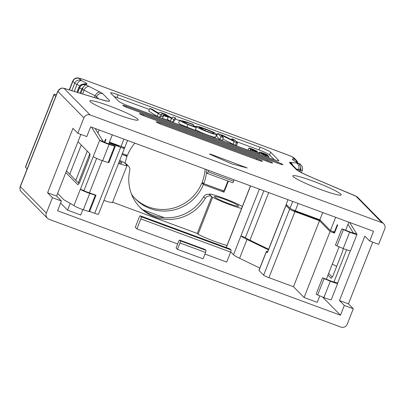 <?xml version="1.0" encoding="UTF-8"?>
<svg xmlns="http://www.w3.org/2000/svg" width="405" height="405" viewBox="0 0 405 405"><rect width="100%" height="100%" fill="white"/><g stroke="black" fill="none" stroke-linecap="round" stroke-linejoin="round"><path stroke-width="0.61" d="M123.454 147.197L124.391 148.149A4.901 0.481 21.5 0 1 124.462 148.286A4.901 0.481 21.5 0 1 120.71 147.314L109.087 143.021M89.621 211.451L94.704 213.329A4.901 0.481 21.5 0 0 98.455 214.301L124.462 148.286M102.171 160.577L89.465 192.831M82.868 209.582L80.722 215.025L67.564 210.165L70.217 203.431M104.374 142.19L105.543 139.214L105.994 139.381L104.809 142.388M108.768 143.831L112.312 134.83M91.545 127.165L99.681 140.236L103.275 141.563L97.954 133.017L99.154 129.975M89.809 153.703L78.307 182.898L78.96 183.561M56.573 196.081L47.593 192.765L72.971 128.339L77.816 133.27L86.797 136.586L90.639 126.831L373.537 231.285L369.694 241.041L364.844 236.115L339.466 300.54L344.316 305.471L340.473 315.227L57.576 210.767L61.418 201.012L56.573 196.081L80.868 134.394M119.197 145.714L119.161 145.805A4.901 0.481 -158.5 0 1 115.41 144.833L109.264 142.565M87.272 151.126L75.775 180.316L78.307 182.898M69.751 174.196L81.253 145.005M47.593 192.765L52.437 197.696L61.418 201.012M298.105 170.657L298.632 169.315A4.901 4.612 -84.4 0 0 296.166 162.937L290.172 162.344A11.269 1.104 21.5 0 0 289.626 162.769L296.055 169.305A24.502 2.4 21.5 0 0 311.926 177.501L356.025 196.268L382.047 222.735L90.168 114.964A4.901 4.764 135.5 0 0 83.891 117.84L77.816 133.27M372.747 242.17L348.447 303.856L353.297 308.787L347.217 324.213A4.901 4.764 135.5 0 1 340.939 327.093L49.066 219.318A4.901 4.764 -44.5 0 1 46.362 213.121L52.437 197.696M353.297 308.787L344.316 305.471M322.517 296.961L340.473 315.227M287.995 199.7L286.163 204.358L289.995 208.256A4.901 0.481 21.5 0 0 295.296 210.737L319.859 219.809L330.44 230.572L334.388 232.03L337.249 224.77L337.699 224.937L334.479 233.103L330.08 231.478L304.074 297.493L317.231 302.353L319.793 295.852M339.096 246.853L326.369 279.161M345.673 230.156L348.821 222.163M330.44 230.572L335.664 217.303M259.003 270.474L266.419 251.642A4.901 0.481 -158.5 0 1 266.353 251.505L258.937 270.332A4.901 0.481 21.5 0 0 259.003 270.474L263.635 275.182A4.901 0.481 21.5 0 0 268.93 277.663L293.493 286.73L304.074 297.493M266.353 251.505A4.901 0.481 -158.5 0 1 267.649 251.672M230.728 251.895L233.518 254.735A19.111 1.873 21.5 0 0 239.593 258.284L259.823 268.08M268.383 249.804L247.01 239.451A19.111 1.873 -158.5 0 1 240.934 235.902L233.518 254.735M382.047 222.735A4.901 4.764 -44.5 0 1 384.75 228.931L378.675 244.357L369.694 241.041M348.447 303.856L339.466 300.54M330.08 231.478L319.499 220.715L294.936 211.648A4.901 0.481 -158.5 0 1 289.641 209.167L285.981 205.446A4.901 0.481 -158.5 0 1 285.915 205.31A4.901 0.481 -158.5 0 1 286.608 205.325M285.915 205.31L267.325 252.497A4.901 0.481 21.5 0 0 267.396 252.634L285.981 205.446M266.419 251.642L267.396 252.634M268.606 249.242L249.946 240.2A14.21 1.392 -158.5 0 1 245.425 237.563L240.934 235.902L259.362 189.13M245.425 237.563L263.852 190.785M300.075 171.862L300.799 170.014L302.272 170.348L301.436 172.601M177.461 249.358L203.057 258.805L205.558 252.457L179.962 243.005L177.461 249.358L176.089 247.961L178.59 241.608A1.959 0.42 -69.7 0 1 179.592 240.099A1.959 0.42 -69.7 0 1 179.628 240.119L180.357 240.859L205.953 250.31A1.959 0.42 110.3 0 1 205.558 252.457M179.962 243.005A1.959 0.42 -69.7 0 0 180.357 240.859M205.143 249.541A1.959 0.42 110.3 0 1 205.188 249.546A1.959 0.42 110.3 0 1 205.224 249.571L205.953 250.31M241.598 208.418A19.602 1.919 -158.5 0 1 212.63 197.296L198.065 234.272A19.602 1.919 21.5 0 0 227.033 245.4M209.213 194.481L209.4 194.01A19.602 1.919 -158.5 0 1 224.922 198.703A19.602 1.919 -158.5 0 1 242.352 206.51M103.913 200.45A19.602 1.919 21.5 0 0 112.423 202.652L126.988 165.675A19.602 1.919 -158.5 0 1 118.478 163.473M119.688 160.4A19.602 1.919 -158.5 0 1 123.758 162.385L125.206 163.443A4.901 4.764 135.5 0 1 126.912 164.546L128.527 166.192A4.901 4.764 -44.5 0 1 129.752 170.54A41.725 40.556 -44.5 0 0 140.171 207.578A41.725 40.556 -44.5 0 0 205.249 198.415A4.901 4.764 -44.5 0 1 211.182 196.238L212.63 197.296M209.4 194.01L210.205 194.83L209.567 194.597A4.901 4.764 135.5 0 0 203.629 196.774L205.249 198.415M238.469 205.791A12.985 1.271 -158.5 0 1 238.545 206.246A12.985 1.271 -158.5 0 1 226.101 202.581A12.985 1.271 -158.5 0 1 214.498 196.774A12.985 1.271 -158.5 0 1 225.134 199.483A12.985 1.271 -158.5 0 1 238.469 205.791M126.988 165.675L126.183 164.85L126.821 165.088A4.901 4.764 -44.5 0 1 128.527 166.192M119.384 161.175A12.985 1.271 -158.5 0 1 121.718 162.678A12.985 1.271 -158.5 0 1 121.794 163.139A12.985 1.271 -158.5 0 1 118.786 162.694M319.499 220.715L293.493 286.73M332.875 231.473L334.479 233.103M320.74 220.71A4.901 0.481 21.5 0 0 318.603 219.859L298.622 212.483A4.901 0.481 -158.5 0 1 293.321 210.003M250.487 185.855L226.284 247.303A4.901 0.481 21.5 0 0 226.349 247.44L226.562 247.657M134.936 198.41A41.649 40.485 135.5 0 0 201.847 182.989L222.537 190.537M222.507 190.618L224.041 192.178L228.379 181.167M122.356 153.637L125.515 154.801L127.049 156.365A41.649 40.485 135.5 0 0 125.054 163.387M122.011 154.502L127.049 156.365M201.847 182.989L203.381 184.548L224.041 192.178M131.509 194.172A41.649 40.485 135.5 0 0 135.69 199.199A41.649 40.485 135.5 0 0 203.381 184.548M142.95 209.79L164.45 217.728M229.999 248.933A1.959 0.42 110.3 0 1 230.04 248.943A1.959 0.42 110.3 0 1 230.075 248.964L231.047 249.951A1.959 0.42 110.3 0 1 230.653 252.092L226.724 262.075L204.94 254.031M230.653 252.092L140.844 218.933L136.915 228.916L177.663 243.962M140.844 218.933A1.959 0.42 -69.7 0 0 141.239 216.791L140.267 215.804A1.959 0.42 -69.7 0 0 140.231 215.779A1.959 0.42 -69.7 0 0 139.229 217.288L135.3 227.271L136.915 228.916M60.603 203.082L67.564 210.165M198.065 234.272L197.255 233.452L112.605 202.196M211.82 196.476L197.255 233.452M139.371 206.742A41.725 40.556 135.5 0 0 203.629 196.774M114.615 146.21L115.324 146.205L108.889 162.542L108.181 162.547L114.615 146.21L109.082 144.403A6.86 0.673 -158.5 0 1 99.686 140.236L80.382 189.241L83.972 190.568L96.638 158.411M95.312 195.215L96.02 195.21L89.586 211.542L88.882 211.547L95.312 195.215L89.778 193.408A6.86 0.673 -158.5 0 1 80.382 189.241L73.948 205.573L63.894 199.797L57.621 193.418M55.723 96.415L54.133 94.573A9.801 0.957 -158.5 0 1 54.042 94.345L25.444 166.941A9.801 0.957 21.5 0 0 25.535 167.169L27.13 169.012M77.998 141.694L89.834 153.733A4.901 1.048 110.3 0 1 88.857 159.094L80.276 180.873A4.901 1.048 110.3 0 1 77.77 184.645A4.901 1.048 110.3 0 1 77.679 184.584L65.843 172.545M66.496 170.885L75.775 180.316M332.292 264.131L336.687 266.384M343.232 248.533A4.901 1.048 110.3 0 1 342.114 252.609L333.533 274.387A4.901 1.048 110.3 0 1 331.032 278.159A4.901 1.048 110.3 0 1 330.941 278.103L327.974 275.086M328.627 273.421L332.221 277.076M346.619 249.804L333.998 281.845L337.588 283.171L350.35 250.781M347.981 224.299L353.297 232.845L356.891 234.171L349.596 222.446M97.954 133.017L95.14 128.491M109.441 142.115L121.065 146.407A4.901 0.481 21.5 0 0 124.816 147.38L127.545 140.454M103.275 141.563A2.941 0.289 21.5 0 0 107.305 143.35L115.324 146.205M83.972 190.568A2.941 0.289 21.5 0 0 88.001 192.355L96.02 195.21M73.948 205.573A6.86 0.673 21.5 0 0 83.344 209.739L88.882 211.547M54.042 94.345A9.801 0.957 -158.5 0 1 56.432 94.623M323.904 297.528A6.86 0.673 21.5 0 0 331.255 299.705L337.689 283.368A6.86 0.673 -158.5 0 1 330.338 281.192L324.081 278.645L317.647 294.977L323.904 297.528L330.338 281.192M317.647 294.977L316.118 294.146L322.552 277.815L324.081 278.645M319.859 219.809L322.724 212.524M322.552 277.815L330.895 280.999A2.941 0.289 21.5 0 0 334.044 281.936A2.941 0.289 21.5 0 0 333.998 281.845L333.948 281.966M341.855 228.815L343.379 229.645L336.945 245.977L335.421 245.147L341.855 228.815L350.193 231.999A2.941 0.289 21.5 0 0 353.347 232.931A2.941 0.289 21.5 0 0 353.297 232.845L353.251 232.966M205.057 169.077A41.649 40.485 -44.5 0 1 202.206 182.083L203.74 183.642A41.649 40.485 135.5 0 0 206.428 172.687M122.371 153.596L127.403 155.454A41.649 40.485 135.5 0 1 134.865 143.157M206.601 170.51A41.649 40.485 135.5 0 0 206.631 169.66M227.929 181L224.664 189.287A1.959 1.903 -44.5 0 1 222.153 190.441L203.74 183.642M234.166 179.825L233.619 181.222A1.959 0.42 110.3 0 1 232.617 182.731A1.959 0.42 110.3 0 1 232.581 182.706M232.617 182.731L207.021 173.279A1.959 0.42 -69.7 0 1 206.985 173.254L206.256 172.515A1.959 0.42 -69.7 0 1 206.651 170.373L206.894 169.756M207.021 173.279A1.959 0.42 -69.7 0 0 208.023 171.771L208.575 170.373M93.251 156.573A6.86 0.673 21.5 0 0 102.647 160.739L108.181 162.547M156.305 122.006A4.901 0.481 21.5 0 0 161.605 124.487L258.598 160.299A4.901 0.481 21.5 0 0 262.349 161.276A4.901 0.481 21.5 0 0 262.278 161.134A4.901 0.481 21.5 0 0 256.978 158.659L159.985 122.842A4.901 0.481 21.5 0 0 156.234 121.87A4.901 0.481 21.5 0 0 156.305 122.006M139.603 113.744A4.901 0.481 21.5 0 0 144.899 116.225L268.834 161.985A4.901 0.481 21.5 0 0 272.585 162.962A4.901 0.481 21.5 0 0 272.519 162.825A4.901 0.481 21.5 0 0 267.219 160.345L143.284 114.58A4.901 0.481 21.5 0 0 139.533 113.608A4.901 0.481 21.5 0 0 139.603 113.744M122.902 105.482A4.901 0.481 21.5 0 0 128.198 107.963L279.075 163.676A4.901 0.481 21.5 0 0 282.827 164.648A4.901 0.481 21.5 0 0 282.761 164.511A4.901 0.481 21.5 0 0 277.46 162.03L126.583 106.323A4.901 0.481 21.5 0 0 122.831 105.346A4.901 0.481 21.5 0 0 122.902 105.482M118.862 101.377A9.801 0.957 21.5 0 0 129.458 106.333L271.355 158.73A9.801 0.957 21.5 0 0 278.858 160.679A9.801 0.957 21.5 0 0 278.721 160.405L270.641 152.189A9.801 0.957 21.5 0 0 260.045 147.228L118.149 94.831A9.801 0.957 21.5 0 0 110.646 92.882A9.801 0.957 21.5 0 0 110.783 93.16L118.862 101.377M210.478 154.528L231.984 163.959L247.232 167.979L210.975 154.335L209.476 153.946L210.478 154.528M90.229 101.64A25.971 2.541 -158.5 0 1 89.89 101.184A25.971 2.541 -158.5 0 1 114.959 108.059A25.971 2.541 -158.5 0 1 137.983 120.128A25.971 2.541 -158.5 0 1 114.524 113.349A25.971 2.541 -158.5 0 1 90.229 101.64M293.195 176.58A25.971 2.541 -158.5 0 1 292.856 176.129A25.971 2.541 -158.5 0 1 317.925 183.004A25.971 2.541 -158.5 0 1 340.949 195.073A25.971 2.541 -158.5 0 1 317.49 188.295A25.971 2.541 -158.5 0 1 293.195 176.58M77.821 92.502L79.547 88.108C80.762 85.268 82.711 84.159 85.394 84.792L83.228 87.075A4.901 1.048 110.3 0 1 82.458 89.394L81.668 89.1L83.228 87.075M299.335 171.436L300.014 169.725L300.799 170.014L300.783 167.407L299.138 163.716L300.971 164.946C302.449 166.455 302.894 168.277 302.302 170.404M356.891 234.171A6.86 0.673 -158.5 0 1 356.992 234.368A6.86 0.673 -158.5 0 1 349.642 232.192L343.379 229.645M336.945 245.977L343.207 248.523A6.86 0.673 21.5 0 0 350.558 250.705L356.992 234.368M114.078 96.511A9.801 0.957 -158.5 0 1 117.075 97.554L149.369 109.477M157.353 112.428L158.963 113.02M170.363 117.227L172.029 117.845M175.188 119.009L179.547 120.619M193.2 125.661L196.273 126.795M216.478 134.257L217.282 134.556M236.262 141.563L258.972 149.951A9.801 0.957 -158.5 0 1 269.568 154.907L274.352 159.773M193.519 124.841L186.285 122.173L182.23 121.181L187.631 124.173L195.838 127.2L196.283 127.656L195.21 130.38L180.397 124.421L178.64 122.912L179.714 120.189L185.839 121.718L193.074 124.391L193.519 124.841L193.003 126.157M216.543 134.49C215.212 134.592 211.511 133.448 205.436 131.058C199.275 128.582 196.283 127.003 196.46 126.32C197.331 126.122 200.237 126.957 205.188 128.831C212.2 131.271 217.394 134.09 216.543 134.49L215.47 137.209C214.645 138.059 195.438 130.653 195.595 129.413M237.578 142.904L236.505 142.504A2.703 0.263 -158.5 0 1 234.206 141.522L220.629 134.845L223.403 137.67L222.335 140.393L219.854 139.477L216.635 136.202L217.708 133.478L221.454 134.86A4.055 0.395 -158.5 0 1 224.902 136.333L234.262 141.132L231.893 138.723L234.368 139.639L237.578 142.904L236.51 145.628L235.432 145.228A2.703 0.263 -158.5 0 1 233.133 144.246L222.882 138.996M175.608 117.941L173.877 119.399L171.426 118.493L163.828 113.881L162.466 113.38L160.694 114.529L158.309 113.648L149.789 108.408L152.371 109.365L158.654 113.223L160.167 112.241L165.21 114.104L171.755 118.073L173.041 116.994L175.608 117.941L174.535 120.665L172.808 122.118L170.353 121.211L167.376 119.409M163.134 116.832L161.393 116.098L159.621 117.253L157.236 116.372L148.721 111.132L149.789 108.408M168.207 117.303L167.133 120.022L162.542 118.331L163.615 115.607L164.486 115.045L168.207 117.303L163.615 115.607M268.95 156.284C269.34 156.76 268.206 156.517 265.564 155.571C262.45 154.411 260.496 153.439 259.711 152.65L259.448 152.194L260.132 152.143A4.485 0.44 -158.5 0 1 265.756 154.143A3.868 0.38 -158.5 0 1 267.573 155.115L266.029 154.548A3.427 0.334 21.5 0 0 265.169 154.062L262.081 152.893C261.078 152.619 260.8 152.705 261.24 153.141A4.171 0.41 -158.5 0 1 264.187 154.016L268.95 156.284L268.561 157.697M267.573 155.115L267.462 155.398M265.169 154.062L265.057 154.351M263.387 153.323L263.245 153.682M261.058 152.806L261.24 153.141M250.219 149.749L250.553 148.898L248.822 148.24L248.078 150.133M257.145 152.25L257.367 151.379L252.497 149.141C249.88 148.179 248.655 147.881 248.822 148.24L248.027 150.113M257.367 151.379C257.656 151.698 256.664 151.551 254.396 150.933L252.254 150.442L258.861 152.882L259.144 153.176L258.785 154.087M259.144 153.176L250.239 149.885L249.88 150.802M250.239 149.885A3.194 0.314 -158.5 0 1 250.179 149.779A3.194 0.314 -158.5 0 1 250.229 149.749L255.661 150.741L250.498 148.792M186.285 122.173L185.784 123.444M196.283 127.656L187.945 124.578L186.872 127.297M187.945 124.578L181.47 121.697L179.714 120.189M231.893 138.723L231.503 139.72M223.403 137.67L220.927 136.753L219.854 139.477M220.927 136.753L217.708 133.478M173.877 119.399L172.808 122.118M171.426 118.493L170.353 121.211M163.828 113.881L162.759 116.605M162.466 113.38L161.393 116.098M160.694 114.529L159.621 117.253M158.309 113.648L157.236 116.372M261.964 153.708L264.121 154.163L267.28 155.682C267.528 156.001 266.865 155.879 265.29 155.312L261.903 153.591M205.097 130.643L205.634 129.286L212.164 131.949L214.027 133.498L211.334 132.916L204.94 130.582L198.977 127.307L205.619 129.281M94.704 213.329L120.71 147.314M98.683 98.845L96.547 96.674A6.369 0.623 21.5 0 0 95.145 95.803L94.456 97.559M64.273 88.386A4.901 3.093 106.9 0 1 64.668 88.543L100.582 99.463A24.502 2.4 21.5 0 0 109.254 100.329L102.824 93.793A11.269 1.104 21.5 0 0 100.344 92.249A4.901 3.518 117.3 0 0 95.145 95.803L82.458 89.394L80.868 93.428M82.63 93.965L84.144 90.118A4.901 3.518 117.3 0 1 89.343 86.564A6.86 0.673 21.5 0 0 85.394 84.792L85.237 84.579L86.781 84.159A14.691 1.438 21.5 0 0 81.516 80.615L79.157 78.443A4.901 0.481 -158.5 0 1 82.838 79.284L287.601 154.887A4.901 0.481 -158.5 0 1 292.901 157.368L294.541 159.271A14.691 1.438 21.5 0 0 294.217 160.755L299.138 163.716A6.86 0.673 21.5 0 0 296.166 162.937M20.25 186.472A6.369 0.623 21.5 0 0 20.341 186.654L57.869 91.373A6.369 0.623 -158.5 0 1 57.783 91.191L20.25 186.472C19.273 189.135 20.974 191.55 20.822 191.135L21.333 191.747A4.901 4.764 135.5 0 1 20.341 186.654L46.362 213.121M90.168 114.964L64.147 88.493A4.901 4.764 135.5 0 0 57.869 91.373L83.891 117.84M115.41 144.833L115.587 144.382M69.478 89.966L72.88 81.324L74.717 83.192L71.771 90.664M69.255 89.9L72.743 81.051A9.801 0.957 21.5 0 0 72.88 81.324A4.901 4.764 -44.5 0 1 79.157 78.443M83.698 83.972L82.154 84.392C81.253 84.346 80.16 85.328 78.874 87.333A6.369 0.623 21.5 0 0 78.965 87.515L81.668 89.1L80.058 93.18M85.242 84.635A4.901 4.764 -44.5 0 0 78.965 87.515L77.087 92.279M300.783 167.407A4.901 1.048 -69.7 0 1 300.014 169.725L296.475 169.103M247.01 239.451L239.593 258.284M249.946 240.2L268.702 192.577M205.224 249.571L179.628 240.119M209.567 194.597L211.182 196.238M126.821 165.088L125.206 163.443M263.635 275.182L289.641 209.167M294.936 211.648L268.93 277.663M318.781 219.409L318.603 219.859M298.799 212.033L298.622 212.483M250.594 185.89L226.349 247.44M141.239 216.791L231.047 249.951M230.075 248.964L140.267 215.804M54.133 94.573L25.535 167.169M102.824 93.793A4.901 4.764 135.5 0 0 96.547 96.674L96.015 98.03M100.344 92.249L89.343 86.564M100.582 99.463A4.901 3.093 -73.1 0 0 100.187 99.301M311.926 177.501A4.901 1.225 -67 0 1 312.058 177.527L355.195 195.802L357.731 197.372A4.901 4.764 135.5 0 0 356.025 196.268M290.172 162.344A4.901 4.612 95.6 0 1 292.785 165.346M85.394 84.898L84.554 84.589M292.683 201.432L289.995 208.256M295.296 210.737L298.161 203.457M121.065 146.407L123.935 139.123M208.023 171.771L233.619 181.222M83.344 209.739L89.778 193.408M102.647 160.739L109.082 144.403M64.147 88.493L64.668 88.543M297.761 170.409L297.721 170.373A4.901 4.764 135.5 0 0 296.055 169.305M289.626 162.769A4.901 4.764 -44.5 0 1 291.382 163.924M349.642 232.192L343.207 248.523M297.751 162.724L297.149 161.241L294.607 158.471C293.868 157.56 291.504 156.345 287.509 154.831A4.901 1.048 110.3 0 1 287.601 154.887M287.509 154.831L82.752 79.223A4.901 1.048 110.3 0 1 82.838 79.284M300.94 164.911L300.692 164.663A4.901 4.764 135.5 0 0 298.986 163.559M299.558 163.782A4.901 4.126 120.3 0 0 298.824 163.448M294.951 161.089A4.901 4.126 120.3 0 0 294.217 160.755M296.83 162.187A4.901 4.202 -78 0 0 294.541 159.271M296.495 160.39A4.901 4.764 135.5 0 0 294.739 159.236M294.607 158.471A4.901 4.764 135.5 0 0 292.901 157.368M81.516 80.615A4.901 2.779 -64.6 0 0 76.99 84.493A6.369 0.623 21.5 0 1 74.717 83.192A4.901 4.764 -44.5 0 1 80.995 80.311M74.262 91.419L76.99 84.493A9.791 0.957 -158.5 0 1 79.719 85.936M83.668 83.977A4.901 4.835 74.7 0 1 86.781 84.159M82.124 84.402A4.901 4.835 74.7 0 1 85.237 84.579M159.985 122.842L159.646 123.712M256.978 158.659L256.618 159.57M143.284 114.58L142.94 115.455M267.219 160.345L266.86 161.256M126.583 106.323L126.239 107.193M277.46 162.03L277.101 162.947M118.149 94.831L117.075 97.554M260.045 147.228L258.972 149.951M269.568 154.907L270.641 152.189M278.569 160.785L278.721 160.405M210.838 154.69L210.975 154.335M244.893 167.422L245.086 166.931M265.564 155.571L265.214 156.462M259.711 152.65L259.099 154.204M262.081 152.893L261.929 153.282M254.396 150.933L254.294 151.197M252.705 149.379L252.401 150.149M236.505 142.504L235.432 145.228M234.206 141.522L233.133 144.246M223.049 135.807L222.628 136.875M221.899 135.316L221.667 135.903M263.888 154.75L264.121 154.163M47.355 218.214L21.333 191.747M205.188 249.546L179.592 240.099M230.04 248.943L140.231 215.779M106.93 100.931C105.994 100.612 109.37 101.832 100.222 99.311L64.309 88.396L62.628 88.077L60.953 88.28L57.783 91.191M357.731 197.372L383.753 223.838M291.337 163.873L297.736 170.378C298.941 171.477 303.715 173.861 312.047 177.527M300.692 164.663L294.384 160.81M82.752 79.223L77.937 77.907L76.666 77.947C77.102 77.882 74.474 77.806 72.743 81.051M76.945 92.234L78.874 87.333M259.084 153.115L259.448 152.194M249.789 150.766L250.179 149.779M196.035 127.403L196.46 126.32"/></g></svg>
